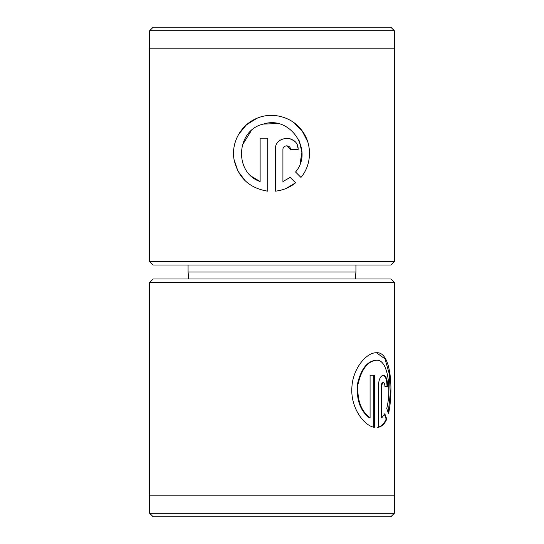 <?xml version="1.0" encoding="UTF-8"?>
<svg xmlns="http://www.w3.org/2000/svg" width="544" height="544" viewBox="0 0 544 544"><rect width="100%" height="100%" fill="white"/><g stroke="black" fill="none" stroke-linecap="round" stroke-linejoin="round"><path stroke-width="0.82" d="M390.905 265.003L153.095 265.003L149.6 261.508L394.4 261.508L390.905 265.003M149.668 30.695L153.17 27.2L390.83 27.2L394.332 30.695L149.668 30.695L149.668 48.185M394.332 30.695L394.332 48.185M267.73 191.182C249.118 188.136 237.857 177.405 233.947 158.998C231.18 142.086 241.223 124.542 256.877 118.306C272.456 111.459 292.23 116.974 301.995 130.648C312.365 143.949 311.909 164.58 300.954 177.419L295.548 172.013C313.963 150.797 290.326 115.158 263.568 124.032C236.116 129.758 233.587 172.598 260.127 181.553L260.127 138.169L267.73 138.169L267.73 191.182M282.928 149.573L282.928 181.553L290.17 177.385L295.582 182.798C289.721 187.551 282.968 190.346 275.332 191.182L275.332 149.573C274.706 134.824 298.819 134.871 298.132 149.573L290.53 149.573C290.748 144.67 282.73 144.656 282.928 149.573M394.4 261.508L394.4 48.185L149.6 48.185L149.6 261.508M188.068 265.003L188.068 272L355.932 272L355.932 265.003M188.68 278.997L188.068 272M355.32 278.997L355.932 272M290.17 177.385L282.928 181.553M286.103 188.469L295.582 182.798M298.078 148.437L297.255 145.194M294.773 141.488L291.176 139.074M291.115 139.046L286.62 138.169M275.427 148.104L275.332 149.573M286.715 145.772L290.53 149.573M307.693 141.698L301.995 130.655L293.08 122.067M256.897 118.3L246.371 124.889L238.551 134.49M234.022 159.48L237.966 171.19L245.398 180.962M260.127 181.553L252.049 176.712M242.196 145.377L251.226 130.744M263.418 124.073L277.678 123.597M299.173 140.712L301.906 152.116L300.118 163.717M370.083 417.86L369.478 417.86C360.393 411.094 356.354 399.949 357.367 384.418C360.822 369.376 366.955 361.311 375.782 360.223L376.38 360.223C367.554 361.325 361.42 369.383 357.972 384.404C356.952 399.935 360.992 411.087 370.083 417.86L370.083 375.183L374.381 375.183L374.381 427.339C363.868 425.762 350.73 407.708 351.846 388.28C352.376 368.832 366.391 352.403 376.38 352.75C391.578 351.2 393.414 391.279 388.525 413.794L386.75 408.476C391.388 390.32 388.484 359.006 376.38 360.223M381.8 417.86L381.201 417.86L381.201 386.396C381.31 384.118 381.847 382.874 382.806 382.656L383.404 382.656C382.446 382.874 381.908 384.118 381.8 386.396L381.8 417.86L384.778 413.76L386.764 419.084C384.778 423.769 381.949 426.516 378.284 427.339L378.284 386.396C378.719 379.569 380.426 375.836 383.404 375.183C386.09 375.822 387.491 379.562 387.627 386.396L384.914 386.396C384.832 384.118 384.336 382.874 383.404 382.656M390.83 516.8L153.17 516.8L149.668 513.305L394.332 513.305L390.83 516.8M149.6 282.492L153.095 278.997L390.905 278.997L394.4 282.492L149.6 282.492L149.6 495.815L394.4 495.815L394.4 282.492M377.686 427.339C381.33 426.537 384.152 423.783 386.158 419.084L384.431 414.419M386.158 419.084L386.764 419.084M387.022 386.396C386.893 379.562 385.485 375.822 382.806 375.183M388.185 412.726L390.252 394.006L389.348 374.068L385.036 358.924L376.496 352.77M373.782 427.21L373.782 375.183M381.201 386.396L381.8 386.396M394.332 495.815L394.332 513.305M149.668 495.815L149.668 513.305"/></g></svg>
